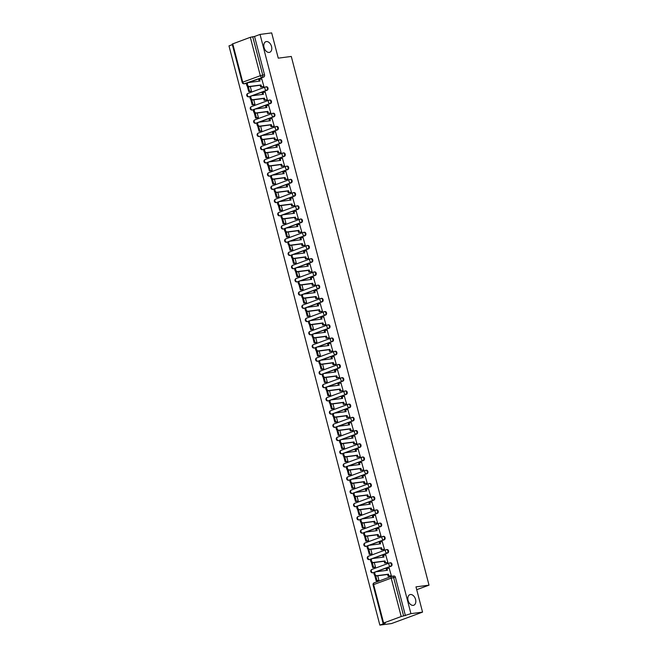 <?xml version="1.0" encoding="UTF-8"?>
<svg xmlns="http://www.w3.org/2000/svg" width="658" height="658" viewBox="0 0 658 658"><rect width="100%" height="100%" fill="white"/><g stroke="black" fill="none" stroke-linecap="round" stroke-linejoin="round"><path stroke-width="0.99" d="M269.204 52.418A5.642 3.726 -110.2 0 1 264.162 47.886A5.642 3.726 -110.2 0 1 265.84 41.701A5.642 3.726 -110.2 0 1 266.383 41.569A5.642 3.726 -110.2 0 1 271.417 46.101A5.642 3.726 -110.2 0 1 269.739 52.286A5.642 3.726 -110.2 0 1 269.204 52.418M413.24 605.368A5.642 3.726 -110.2 0 1 408.199 600.836A5.642 3.726 -110.2 0 1 409.876 594.651A5.642 3.726 -110.2 0 1 410.411 594.519A5.642 3.726 -110.2 0 1 415.453 599.051A5.642 3.726 -110.2 0 1 413.775 605.237A5.642 3.726 -110.2 0 1 413.24 605.368M252.154 95.764L267.189 90.22A1.76 1.308 -97.5 0 0 267.987 88.073A1.76 1.308 -97.5 0 0 266.515 86.782A1.76 1.308 -97.5 0 0 266.309 86.831M255.6 108.989L270.635 103.446A1.76 1.308 -97.5 0 0 271.433 101.291A1.76 1.308 -97.5 0 0 269.961 100A1.76 1.308 -97.5 0 0 269.747 100.057M259.038 122.207L274.073 116.663A1.76 1.308 -97.5 0 0 274.88 114.517A1.76 1.308 -97.5 0 0 273.407 113.225A1.76 1.308 -97.5 0 0 273.193 113.275M262.484 135.433L277.52 129.889A1.76 1.308 -97.5 0 0 278.326 127.734A1.76 1.308 -97.5 0 0 276.853 126.443A1.76 1.308 -97.5 0 0 276.64 126.501M265.931 148.65L280.966 143.107A1.76 1.308 -97.5 0 0 281.764 140.96A1.76 1.308 -97.5 0 0 280.292 139.669A1.76 1.308 -97.5 0 0 280.078 139.718M269.377 161.876L284.412 156.333A1.76 1.308 -97.5 0 0 285.21 154.178A1.76 1.308 -97.5 0 0 283.738 152.886A1.76 1.308 -97.5 0 0 283.524 152.944M272.815 175.094L287.85 169.558A1.76 1.308 -97.5 0 0 288.656 167.403A1.76 1.308 -97.5 0 0 287.184 166.112A1.76 1.308 -97.5 0 0 286.97 166.161M276.261 188.32L291.297 182.776A1.76 1.308 -97.5 0 0 292.094 180.621A1.76 1.308 -97.5 0 0 290.622 179.338A1.76 1.308 -97.5 0 0 290.417 179.387M279.708 201.537L294.743 196.002A1.76 1.308 -97.5 0 0 295.541 193.847A1.76 1.308 -97.5 0 0 294.068 192.555A1.76 1.308 -97.5 0 0 293.855 192.605M283.154 214.763L298.189 209.219A1.76 1.308 -97.5 0 0 298.987 207.064A1.76 1.308 -97.5 0 0 297.515 205.781A1.76 1.308 -97.5 0 0 297.301 205.831M286.592 227.981L301.627 222.445A1.76 1.308 -97.5 0 0 302.433 220.29A1.76 1.308 -97.5 0 0 300.961 218.999A1.76 1.308 -97.5 0 0 300.747 219.056M290.038 241.206L305.073 235.663A1.76 1.308 -97.5 0 0 305.871 233.508A1.76 1.308 -97.5 0 0 304.399 232.225A1.76 1.308 -97.5 0 0 304.193 232.274M293.484 254.432L308.52 248.889A1.76 1.308 -97.5 0 0 309.318 246.734A1.76 1.308 -97.5 0 0 307.845 245.442A1.76 1.308 -97.5 0 0 307.631 245.5M296.923 267.65L311.958 262.106A1.76 1.308 -97.5 0 0 312.764 259.959A1.76 1.308 -97.5 0 0 311.292 258.668A1.76 1.308 -97.5 0 0 311.078 258.717M300.369 280.876L315.404 275.332A1.76 1.308 -97.5 0 0 316.21 273.177A1.76 1.308 -97.5 0 0 314.738 271.886A1.76 1.308 -97.5 0 0 314.524 271.943M303.815 294.093L318.85 288.549A1.76 1.308 -97.5 0 0 319.648 286.403A1.76 1.308 -97.5 0 0 318.176 285.111A1.76 1.308 -97.5 0 0 317.97 285.161M307.261 307.319L322.297 301.775A1.76 1.308 -97.5 0 0 323.094 299.62A1.76 1.308 -97.5 0 0 321.622 298.329A1.76 1.308 -97.5 0 0 321.408 298.387M310.699 320.536L325.735 314.993A1.76 1.308 -97.5 0 0 326.541 312.846A1.76 1.308 -97.5 0 0 325.068 311.555A1.76 1.308 -97.5 0 0 324.855 311.604M314.146 333.762L329.181 328.219A1.76 1.308 -97.5 0 0 329.979 326.064A1.76 1.308 -97.5 0 0 328.515 324.772A1.76 1.308 -97.5 0 0 328.301 324.83M317.592 346.98L332.627 341.444A1.76 1.308 -97.5 0 0 333.425 339.289A1.76 1.308 -97.5 0 0 331.953 337.998A1.76 1.308 -97.5 0 0 331.739 338.048M321.038 360.206L336.074 354.662A1.76 1.308 -97.5 0 0 336.871 352.507A1.76 1.308 -97.5 0 0 335.399 351.216A1.76 1.308 -97.5 0 0 335.185 351.273M324.476 373.423L339.512 367.888A1.76 1.308 -97.5 0 0 340.318 365.733A1.76 1.308 -97.5 0 0 338.845 364.442A1.76 1.308 -97.5 0 0 338.631 364.491M327.923 386.649L342.958 381.105A1.76 1.308 -97.5 0 0 343.756 378.95A1.76 1.308 -97.5 0 0 342.283 377.667A1.76 1.308 -97.5 0 0 342.078 377.717M331.369 399.867L346.404 394.331A1.76 1.308 -97.5 0 0 347.202 392.176A1.76 1.308 -97.5 0 0 345.73 390.885A1.76 1.308 -97.5 0 0 345.516 390.934M334.807 413.092L349.842 407.549A1.76 1.308 -97.5 0 0 350.648 405.394A1.76 1.308 -97.5 0 0 349.176 404.111A1.76 1.308 -97.5 0 0 348.962 404.16M338.253 426.318L353.288 420.775A1.76 1.308 -97.5 0 0 354.094 418.62A1.76 1.308 -97.5 0 0 352.622 417.328A1.76 1.308 -97.5 0 0 352.408 417.386M341.699 439.536L356.735 433.992A1.76 1.308 -97.5 0 0 357.533 431.837A1.76 1.308 -97.5 0 0 356.06 430.554A1.76 1.308 -97.5 0 0 355.855 430.603M345.146 452.762L360.181 447.218A1.76 1.308 -97.5 0 0 360.979 445.063A1.76 1.308 -97.5 0 0 359.507 443.772A1.76 1.308 -97.5 0 0 359.293 443.829M348.584 465.979L363.619 460.435A1.76 1.308 -97.5 0 0 364.425 458.289A1.76 1.308 -97.5 0 0 362.953 456.997A1.76 1.308 -97.5 0 0 362.739 457.047M352.03 479.205L367.065 473.661A1.76 1.308 -97.5 0 0 367.871 471.506A1.76 1.308 -97.5 0 0 366.399 470.215A1.76 1.308 -97.5 0 0 366.185 470.273M355.476 492.423L370.512 486.879A1.76 1.308 -97.5 0 0 371.309 484.732A1.76 1.308 -97.5 0 0 369.837 483.441A1.76 1.308 -97.5 0 0 369.631 483.49M358.923 505.648L373.958 500.105A1.76 1.308 -97.5 0 0 374.756 497.95A1.76 1.308 -97.5 0 0 373.283 496.658A1.76 1.308 -97.5 0 0 373.07 496.716M362.361 518.866L377.396 513.322A1.76 1.308 -97.5 0 0 378.202 511.176A1.76 1.308 -97.5 0 0 376.73 509.884A1.76 1.308 -97.5 0 0 376.516 509.934M365.807 532.092L380.842 526.548A1.76 1.308 -97.5 0 0 381.64 524.393A1.76 1.308 -97.5 0 0 380.176 523.102A1.76 1.308 -97.5 0 0 379.962 523.159M369.253 545.309L384.288 539.774A1.76 1.308 -97.5 0 0 385.086 537.619A1.76 1.308 -97.5 0 0 383.614 536.328A1.76 1.308 -97.5 0 0 383.4 536.377M372.699 558.535L387.735 552.991A1.76 1.308 -97.5 0 0 388.533 550.836A1.76 1.308 -97.5 0 0 387.06 549.553A1.76 1.308 -97.5 0 0 386.846 549.603M376.137 571.753L391.173 566.217A1.76 1.308 -97.5 0 0 391.979 564.062A1.76 1.308 -97.5 0 0 390.507 562.771A1.76 1.308 -97.5 0 0 390.293 562.82M232.348 44.637L228.984 45.879L379.855 625.1L385.358 623.077L383.614 623.011L401.199 616.53L391.197 578.135L373.612 584.608L383.614 623.011M422.559 612.121L410.921 613.651L260.042 34.43L271.68 32.9L278.26 58.159L291.297 56.448L429.016 585.159L415.979 586.87L422.559 612.121L391.494 623.57L379.855 625.1M232.735 43.782L242.736 82.176L242.202 82.472L232.2 44.07L250.32 37.3L254.547 36.453L264.549 74.847A1.76 1.308 82.5 0 1 263.743 77.002L248.708 82.546M246.939 83.196L244.348 83.722A1.76 1.308 82.5 0 1 244.134 83.772L245.952 83.533A1.76 1.308 -97.5 0 0 246.166 83.484M254.547 36.453L260.042 34.43M405.418 615.674L395.417 577.28L391.197 578.135A1.76 1.16 -110.2 0 1 391.757 576.326A1.76 1.16 -110.2 0 1 391.921 576.285A1.76 1.308 82.5 0 1 392.135 576.235A1.76 1.308 82.5 0 1 393.607 577.518L403.609 615.913L410.921 613.651M403.609 615.913L401.199 616.53M390.383 575.997L391.337 575.725L389.166 568.167M374.525 567.385L375.471 567.081L374.287 562.549M386.945 562.771L387.891 562.5L385.72 554.941M371.079 554.159L372.025 553.855L370.841 549.323M383.499 549.553L384.445 549.282L382.273 541.715M367.641 540.934L368.579 540.637L367.403 536.106M380.053 536.328L381.007 536.056L378.835 528.497M364.195 527.716L365.132 527.412L363.956 522.88M376.606 523.11L377.56 522.839L375.389 515.272M360.749 514.49L361.694 514.194L360.51 509.662M373.168 509.884L374.114 509.613L371.943 502.054M357.302 501.273L358.248 500.968L357.064 496.436M369.722 496.667L370.676 496.387L368.505 488.828M353.864 488.047L354.802 487.751L353.626 483.219M366.276 483.441L367.23 483.169L365.058 475.611M350.418 474.829L351.356 474.525L350.179 469.993M362.838 470.223L363.784 469.944L361.612 462.385M346.972 461.603L347.918 461.307L346.733 456.775M359.391 456.997L360.337 456.726L358.166 449.167M343.525 448.386L344.471 448.082L343.295 443.55M355.945 443.772L356.899 443.5L354.728 435.941M340.087 435.16L341.025 434.864L339.849 430.332M352.499 430.554L353.453 430.283L351.282 422.724M336.641 421.942L337.587 421.638L336.403 417.106M349.061 417.328L350.007 417.057L347.835 409.498M333.195 408.717L334.141 408.412L332.956 403.889M345.615 404.111L346.56 403.839L344.389 396.281M329.748 395.499L330.694 395.195L329.518 390.663M342.168 390.885L343.122 390.613L340.951 383.055M326.31 382.273L327.248 381.969L326.072 377.445M338.722 377.667L339.676 377.396L337.505 369.829M322.864 369.048L323.81 368.751L322.626 364.219M335.284 364.442L336.23 364.17L334.058 356.611M319.418 355.83L320.364 355.526L319.179 350.994M331.838 351.224L332.792 350.953L330.612 343.386M315.98 342.604L316.917 342.308L315.741 337.776M328.391 337.998L329.345 337.727L327.174 330.168M312.534 329.387L313.471 329.082L312.295 324.55M324.953 324.781L325.899 324.501L323.728 316.942M309.087 316.161L310.033 315.865L308.849 311.333M321.507 311.555L322.453 311.283L320.281 303.725M305.641 302.943L306.587 302.639L305.402 298.107M318.061 298.337L319.015 298.058L316.843 290.499M302.203 289.717L303.141 289.421L301.964 284.889M314.614 285.111L315.569 284.84L313.397 277.281M298.757 276.5L299.703 276.196L298.518 271.664M311.176 271.886L312.122 271.614L309.951 264.055M295.31 263.274L296.256 262.978L295.072 258.446M307.73 258.668L308.676 258.397L306.505 250.838M291.864 250.056L292.81 249.752L291.634 245.22M304.284 245.442L305.238 245.171L303.067 237.612M288.426 236.831L289.364 236.535L288.188 232.003M300.838 232.225L301.792 231.953L299.62 224.394M284.98 223.613L285.926 223.309L284.741 218.777M297.4 218.999L298.345 218.727L296.174 211.169M281.534 210.387L282.479 210.083L281.295 205.559M293.953 205.781L294.899 205.51L292.728 197.951M278.095 197.17L279.033 196.865L277.857 192.333M290.507 192.555L291.461 192.284L289.29 184.725M274.649 183.944L275.587 183.64L274.411 179.108M287.061 179.338L288.015 179.066L285.843 171.499M271.203 170.718L272.149 170.422L270.964 165.89M283.623 166.112L284.569 165.841L282.397 158.282M267.757 157.501L268.703 157.196L267.518 152.664M280.176 152.895L281.131 152.623L278.959 145.056M264.319 144.275L265.256 143.979L264.08 139.447M276.73 139.669L277.684 139.397L275.513 131.839M260.872 131.057L261.81 130.753L260.634 126.221M273.292 126.451L274.238 126.172L272.067 118.613M257.426 117.831L258.372 117.535L257.188 113.003M269.846 113.225L270.792 112.954L268.62 105.395M253.98 104.614L254.926 104.309L253.749 99.777M266.4 100.008L267.354 99.728L265.182 92.169M250.542 91.388L251.479 91.092L250.303 86.56M262.953 86.782L263.907 86.511L261.736 78.952M250.385 96.413L248.963 96.784A1.76 1.308 82.5 0 1 248.749 96.841L249.398 96.759A1.76 1.308 -97.5 0 0 249.604 96.701M253.824 109.639L252.409 110.009A1.76 1.308 82.5 0 1 252.195 110.059L252.836 109.976A1.76 1.308 -97.5 0 0 253.05 109.927M257.27 122.865L255.855 123.235A1.76 1.308 82.5 0 1 255.641 123.285L256.283 123.202A1.76 1.308 -97.5 0 0 256.497 123.145M260.716 136.083L259.293 136.453A1.76 1.308 82.5 0 1 259.087 136.502L259.729 136.42A1.76 1.308 -97.5 0 0 259.943 136.371M264.162 149.308L262.739 149.679A1.76 1.308 82.5 0 1 262.526 149.728L263.175 149.646A1.76 1.308 -97.5 0 0 263.381 149.588M267.6 162.526L266.186 162.896A1.76 1.308 82.5 0 1 265.972 162.954L266.613 162.863A1.76 1.308 -97.5 0 0 266.827 162.814M271.047 175.752L269.632 176.122A1.76 1.308 82.5 0 1 269.418 176.171L270.06 176.089A1.76 1.308 -97.5 0 0 270.274 176.031M274.493 188.969L273.07 189.339A1.76 1.308 82.5 0 1 272.864 189.397L273.506 189.307A1.76 1.308 -97.5 0 0 273.72 189.257M277.939 202.195L276.516 202.565A1.76 1.308 82.5 0 1 276.302 202.615L276.944 202.532A1.76 1.308 -97.5 0 0 277.158 202.475M281.377 215.413L279.963 215.783A1.76 1.308 82.5 0 1 279.749 215.84L280.39 215.75A1.76 1.308 -97.5 0 0 280.604 215.701M284.824 228.639L283.409 229.009A1.76 1.308 82.5 0 1 283.195 229.058L283.837 228.976A1.76 1.308 -97.5 0 0 284.05 228.926M288.27 241.856L286.847 242.226A1.76 1.308 82.5 0 1 286.633 242.284L287.283 242.193A1.76 1.308 -97.5 0 0 287.488 242.144M291.708 255.082L290.293 255.452A1.76 1.308 82.5 0 1 290.079 255.501L290.721 255.419A1.76 1.308 -97.5 0 0 290.935 255.37M295.154 268.299L293.739 268.67A1.76 1.308 82.5 0 1 293.526 268.727L294.167 268.645A1.76 1.308 -97.5 0 0 294.381 268.587M298.6 281.525L297.177 281.895A1.76 1.308 82.5 0 1 296.972 281.945L297.613 281.863A1.76 1.308 -97.5 0 0 297.827 281.813M302.047 294.751L300.624 295.113A1.76 1.308 82.5 0 1 300.41 295.171L301.06 295.088A1.76 1.308 -97.5 0 0 301.265 295.031M305.485 307.969L304.07 308.339A1.76 1.308 82.5 0 1 303.856 308.388L304.498 308.306A1.76 1.308 -97.5 0 0 304.712 308.257M308.931 321.194L307.516 321.565A1.76 1.308 82.5 0 1 307.302 321.614L307.944 321.532A1.76 1.308 -97.5 0 0 308.158 321.474M312.377 334.412L310.954 334.782A1.76 1.308 82.5 0 1 310.749 334.832L311.39 334.749A1.76 1.308 -97.5 0 0 311.604 334.7M315.824 347.638L314.401 348.008A1.76 1.308 82.5 0 1 314.187 348.057L314.837 347.975A1.76 1.308 -97.5 0 0 315.042 347.918M319.262 360.855L317.847 361.226A1.76 1.308 82.5 0 1 317.633 361.283L318.275 361.193A1.76 1.308 -97.5 0 0 318.488 361.143M322.708 374.081L321.293 374.451A1.76 1.308 82.5 0 1 321.079 374.501L321.721 374.418A1.76 1.308 -97.5 0 0 321.935 374.361M326.154 387.299L324.731 387.669A1.76 1.308 82.5 0 1 324.526 387.726L325.167 387.636A1.76 1.308 -97.5 0 0 325.381 387.587M329.6 400.525L328.178 400.895A1.76 1.308 82.5 0 1 327.964 400.944L328.605 400.862A1.76 1.308 -97.5 0 0 328.819 400.812M333.038 413.742L331.624 414.112A1.76 1.308 82.5 0 1 331.41 414.17L332.051 414.079A1.76 1.308 -97.5 0 0 332.265 414.03M336.485 426.968L335.07 427.338A1.76 1.308 82.5 0 1 334.856 427.387L335.498 427.305A1.76 1.308 -97.5 0 0 335.712 427.256M339.931 440.186L338.508 440.556A1.76 1.308 82.5 0 1 338.294 440.613L338.944 440.531A1.76 1.308 -97.5 0 0 339.15 440.473M343.369 453.411L341.954 453.781A1.76 1.308 82.5 0 1 341.741 453.831L342.382 453.749A1.76 1.308 -97.5 0 0 342.596 453.699M346.815 466.629L345.401 466.999A1.76 1.308 82.5 0 1 345.187 467.057L345.828 466.974A1.76 1.308 -97.5 0 0 346.042 466.917M350.262 479.855L348.839 480.225A1.76 1.308 82.5 0 1 348.633 480.274L349.275 480.192A1.76 1.308 -97.5 0 0 349.488 480.143M353.708 493.081L352.285 493.451A1.76 1.308 82.5 0 1 352.071 493.5L352.721 493.418A1.76 1.308 -97.5 0 0 352.927 493.36M357.146 506.298L355.731 506.668A1.76 1.308 82.5 0 1 355.517 506.718L356.159 506.635A1.76 1.308 -97.5 0 0 356.373 506.586M360.592 519.524L359.178 519.894A1.76 1.308 82.5 0 1 358.964 519.943L359.605 519.861A1.76 1.308 -97.5 0 0 359.819 519.804M364.038 532.741L362.616 533.112A1.76 1.308 82.5 0 1 362.41 533.169L363.051 533.079A1.76 1.308 -97.5 0 0 363.265 533.029M367.485 545.967L366.062 546.337A1.76 1.308 82.5 0 1 365.848 546.387L366.498 546.305A1.76 1.308 -97.5 0 0 366.703 546.247M370.923 559.185L369.508 559.555A1.76 1.308 82.5 0 1 369.294 559.613L369.936 559.522A1.76 1.308 -97.5 0 0 370.15 559.473M374.369 572.411L372.954 572.781A1.76 1.308 82.5 0 1 372.741 572.83L373.382 572.748A1.76 1.308 -97.5 0 0 373.596 572.69M416.711 589.691L429.016 585.159M377.972 580.603L378.909 580.298L377.733 575.775M395.417 577.28A1.76 1.308 -97.5 0 0 393.945 575.997A1.76 1.308 -97.5 0 0 393.739 576.046M389.363 568.134L386.962 568.454L387.439 570.272L375.743 571.81A2.023 1.341 69.8 0 0 375.545 571.86A2.023 1.341 69.8 0 0 374.945 574.08A2.023 1.341 69.8 0 0 376.754 575.709L375.948 576.005A2.023 1.341 -110.2 0 1 374.139 574.376A2.023 1.341 -110.2 0 1 374.739 572.156A2.023 1.341 -110.2 0 1 374.937 572.106M386.962 568.454L386.156 568.751L386.583 570.387M376.754 575.709L388.45 574.171L388.927 575.997L388.121 576.293L390.712 575.956M391.329 575.684L388.927 575.997M374.756 575.462L376.154 580.841L378.169 580.578M375.784 576.013L376.96 580.545L376.154 580.841M378.909 580.29L376.96 580.545M375.948 576.005L387.644 574.467L388.121 576.293M387.644 574.467L388.45 574.171M385.917 554.916L383.515 555.229L383.992 557.055L372.296 558.584A2.023 1.341 69.8 0 0 372.107 558.634A2.023 1.341 69.8 0 0 371.499 560.855A2.023 1.341 69.8 0 0 373.316 562.483L372.502 562.779A2.023 1.341 -110.2 0 1 370.693 561.151A2.023 1.341 -110.2 0 1 371.293 558.93A2.023 1.341 -110.2 0 1 371.49 558.881M383.515 555.229L382.709 555.525L383.137 557.161M373.316 562.483L385.012 560.953L385.481 562.771L384.675 563.067L387.266 562.73M387.883 562.458L385.481 562.771M371.309 562.245L372.716 567.615L374.723 567.352M372.338 562.787L373.522 567.319L372.716 567.615M375.463 567.064L373.522 567.319M372.502 562.779L384.198 561.249L384.675 563.067M384.198 561.249L385.012 560.953M382.471 541.69L380.077 542.011L380.546 543.829L368.85 545.367A2.023 1.341 69.8 0 0 368.661 545.408A2.023 1.341 69.8 0 0 368.061 547.637A2.023 1.341 69.8 0 0 369.87 549.265L369.064 549.562A2.023 1.341 -110.2 0 1 367.246 547.933A2.023 1.341 -110.2 0 1 367.855 545.712A2.023 1.341 -110.2 0 1 368.044 545.663M380.077 542.011L379.271 542.307L379.691 543.944M369.87 549.265L381.566 547.727L382.043 549.553L381.229 549.849L383.828 549.512M384.436 549.233L382.043 549.553M367.871 549.019L369.27 554.398L371.276 554.135M368.899 549.57L370.076 554.102L369.27 554.398M372.017 553.847L370.076 554.102M369.064 549.562L380.76 548.024L381.229 549.849M380.76 548.024L381.566 547.727M379.033 528.473L376.631 528.785L377.108 530.611L365.412 532.141A2.023 1.341 69.8 0 0 365.215 532.19A2.023 1.341 69.8 0 0 364.614 534.411A2.023 1.341 69.8 0 0 366.424 536.04L365.618 536.336A2.023 1.341 -110.2 0 1 363.808 534.707A2.023 1.341 -110.2 0 1 364.409 532.486A2.023 1.341 -110.2 0 1 364.598 532.437M376.631 528.785L375.825 529.081L376.253 530.718M366.424 536.04L378.12 534.51L378.597 536.328L377.791 536.624L380.382 536.286M380.99 536.015L378.597 536.328M364.425 535.801L365.823 541.172L367.83 540.909M365.453 536.344L366.629 540.876L365.823 541.172M368.579 540.621L366.629 540.876M365.618 536.336L377.314 534.806L377.791 536.624M377.314 534.806L378.12 534.51M375.586 515.247L373.185 515.559L373.662 517.385L361.966 518.923A2.023 1.341 69.8 0 0 361.768 518.965A2.023 1.341 69.8 0 0 361.168 521.194A2.023 1.341 69.8 0 0 362.977 522.822L362.171 523.118A2.023 1.341 -110.2 0 1 360.362 521.49A2.023 1.341 -110.2 0 1 360.962 519.269A2.023 1.341 -110.2 0 1 361.16 519.22M373.185 515.559L372.379 515.864L372.806 517.501M362.977 522.822L374.673 521.284L375.15 523.11L374.344 523.406L376.935 523.061M377.552 522.789L375.15 523.11M360.979 522.575L362.377 527.955L364.392 527.691M362.007 523.126L363.191 527.658L362.377 527.955M365.132 527.403L363.191 527.658M362.171 523.118L373.867 521.58L374.344 523.406M373.867 521.58L374.673 521.284M372.14 502.029L369.747 502.342L370.215 504.168L358.52 505.698A2.023 1.341 69.8 0 0 358.33 505.747A2.023 1.341 69.8 0 0 357.722 507.968A2.023 1.341 69.8 0 0 359.539 509.596L358.725 509.892A2.023 1.341 -110.2 0 1 356.916 508.264A2.023 1.341 -110.2 0 1 357.524 506.043A2.023 1.341 -110.2 0 1 357.713 505.994M369.747 502.342L368.932 502.638L369.36 504.275M359.539 509.596L371.235 508.066L371.704 509.884L370.898 510.18L373.497 509.843M374.106 509.572L371.704 509.884M357.533 509.35L358.939 514.729L360.946 514.466M358.561 509.901L359.745 514.433L358.939 514.729M361.686 514.178L359.745 514.433M358.725 509.892L370.429 508.363L370.898 510.18M370.429 508.363L371.235 508.066M368.694 488.804L366.3 489.116L366.777 490.942L355.073 492.48A2.023 1.341 69.8 0 0 354.884 492.521A2.023 1.341 69.8 0 0 354.284 494.75A2.023 1.341 69.8 0 0 356.093 496.379L355.287 496.675A2.023 1.341 -110.2 0 1 353.469 495.046A2.023 1.341 -110.2 0 1 354.078 492.826A2.023 1.341 -110.2 0 1 354.267 492.776M366.3 489.116L365.494 489.42L365.914 491.057M356.093 496.379L367.789 494.841L368.266 496.667L367.452 496.963L370.051 496.617M370.66 496.346L368.266 496.667M354.094 496.132L355.493 501.511L357.5 501.248M355.123 496.683L356.299 501.215L355.493 501.511M358.248 500.96L356.299 501.215M355.287 496.675L366.983 495.137L367.452 496.963M366.983 495.137L367.789 494.841M365.256 475.586L362.854 475.899L363.331 477.716L351.635 479.254A2.023 1.341 69.8 0 0 351.438 479.304A2.023 1.341 69.8 0 0 350.837 481.524A2.023 1.341 69.8 0 0 352.647 483.153L351.841 483.449A2.023 1.341 -110.2 0 1 350.031 481.82A2.023 1.341 -110.2 0 1 350.632 479.6A2.023 1.341 -110.2 0 1 350.829 479.55M362.854 475.899L362.048 476.195L362.476 477.831M352.647 483.153L364.343 481.615L364.82 483.441L364.014 483.737L366.605 483.4M367.213 483.128L364.82 483.441M350.648 482.906L352.046 488.285L354.053 488.022M351.676 483.457L352.853 487.989L352.046 488.285M354.802 487.734L352.853 487.989M351.841 483.449L363.537 481.919L364.014 483.737M363.537 481.919L364.343 481.615M361.81 462.36L359.408 462.673L359.885 464.499L348.189 466.029A2.023 1.341 69.8 0 0 347.992 466.078A2.023 1.341 69.8 0 0 347.391 468.299A2.023 1.341 69.8 0 0 349.201 469.927L348.395 470.231A2.023 1.341 -110.2 0 1 346.585 468.603A2.023 1.341 -110.2 0 1 347.185 466.374A2.023 1.341 -110.2 0 1 347.383 466.333M359.408 462.673L358.602 462.977L359.029 464.614M349.201 469.927L360.905 468.397L361.374 470.215L360.568 470.519L363.158 470.174M363.775 469.902L361.374 470.215M347.202 469.689L348.6 475.068L350.615 474.805M348.23 470.24L349.414 474.763L348.6 475.068M351.356 474.508L349.414 474.763M348.395 470.231L360.091 468.693L360.568 470.519M360.091 468.693L360.905 468.397M358.363 449.143L355.97 449.455L356.439 451.273L344.743 452.811A2.023 1.341 69.8 0 0 344.553 452.86A2.023 1.341 69.8 0 0 343.945 455.081A2.023 1.341 69.8 0 0 345.763 456.71L344.957 457.006A2.023 1.341 -110.2 0 1 343.139 455.377A2.023 1.341 -110.2 0 1 343.747 453.156A2.023 1.341 -110.2 0 1 343.937 453.107M355.97 449.455L355.156 449.751L355.583 451.388M345.763 456.71L357.459 455.171L357.927 456.997L357.121 457.294L359.72 456.956M360.329 456.685L357.927 456.997M343.756 456.463L345.162 461.842L347.169 461.579M344.784 457.014L345.968 461.546L345.162 461.842M347.909 461.291L345.968 461.546M344.957 457.006L356.652 455.476L357.121 457.294M356.652 455.476L357.459 455.171M354.917 435.917L352.524 436.229L353.001 438.055L341.305 439.585A2.023 1.341 69.8 0 0 341.107 439.634A2.023 1.341 69.8 0 0 340.507 441.855A2.023 1.341 69.8 0 0 342.316 443.484L341.51 443.788A2.023 1.341 -110.2 0 1 339.701 442.16A2.023 1.341 -110.2 0 1 340.301 439.931A2.023 1.341 -110.2 0 1 340.49 439.889M352.524 436.229L351.717 436.525L352.145 438.162M342.316 443.484L354.012 441.954L354.489 443.772L353.683 444.076L356.274 443.731M356.883 443.459L354.489 443.772M340.318 443.245L341.716 448.624L343.723 448.361M341.346 443.788L342.522 448.32L341.716 448.624M344.471 448.065L342.522 448.32M341.51 443.788L353.206 442.25L353.683 444.076M353.206 442.25L354.012 441.954M351.479 422.691L349.077 423.012L349.554 424.829L337.858 426.368A2.023 1.341 69.8 0 0 337.661 426.417A2.023 1.341 69.8 0 0 337.06 428.638A2.023 1.341 69.8 0 0 338.87 430.266L338.064 430.562A2.023 1.341 -110.2 0 1 336.254 428.934A2.023 1.341 -110.2 0 1 336.855 426.713A2.023 1.341 -110.2 0 1 337.052 426.664M349.077 423.012L348.271 423.308L348.699 424.945M338.87 430.266L350.566 428.728L351.043 430.554L350.237 430.85L352.828 430.513M353.445 430.242L351.043 430.554M336.871 430.019L338.27 435.399L340.276 435.135M337.899 430.571L339.076 435.103L338.27 435.399M341.025 434.848L339.076 435.103M338.064 430.562L349.76 429.032L350.237 430.85M349.76 429.032L350.566 428.728M348.033 409.473L345.631 409.786L346.108 411.612L334.412 413.142A2.023 1.341 69.8 0 0 334.223 413.191A2.023 1.341 69.8 0 0 333.614 415.412A2.023 1.341 69.8 0 0 335.432 417.04L334.618 417.345A2.023 1.341 -110.2 0 1 332.808 415.708A2.023 1.341 -110.2 0 1 333.409 413.487A2.023 1.341 -110.2 0 1 333.606 413.446M345.631 409.786L344.825 410.082L345.253 411.719M335.432 417.04L347.128 415.511L347.597 417.328L346.791 417.633L349.382 417.287M349.998 417.016L347.597 417.328M333.425 416.802L334.832 422.181L336.838 421.918M334.453 417.345L335.638 421.877L334.832 422.181M337.579 421.622L335.638 421.877M334.618 417.345L346.314 415.807L346.791 417.633M346.314 415.807L347.128 415.511M344.586 396.248L342.193 396.568L342.662 398.386L330.966 399.924A2.023 1.341 69.8 0 0 330.777 399.974A2.023 1.341 69.8 0 0 330.176 402.194A2.023 1.341 69.8 0 0 331.986 403.823L331.18 404.119A2.023 1.341 -110.2 0 1 329.362 402.49A2.023 1.341 -110.2 0 1 329.971 400.27A2.023 1.341 -110.2 0 1 330.16 400.22M342.193 396.568L341.379 396.864L341.806 398.501M331.986 403.823L343.682 402.285L344.159 404.111L343.344 404.407L345.944 404.07M346.552 403.798L344.159 404.111M329.979 403.576L331.385 408.955L333.392 408.692M331.007 404.127L332.191 408.659L331.385 408.955M334.132 408.404L332.191 408.659M331.18 404.119L342.876 402.581L343.344 404.407M342.876 402.581L343.682 402.285M341.14 383.03L338.747 383.343L339.224 385.169L327.528 386.698A2.023 1.341 69.8 0 0 327.33 386.748A2.023 1.341 69.8 0 0 326.73 388.968A2.023 1.341 69.8 0 0 328.539 390.597L327.733 390.893A2.023 1.341 -110.2 0 1 325.924 389.265A2.023 1.341 -110.2 0 1 326.524 387.044A2.023 1.341 -110.2 0 1 326.713 386.994M338.747 383.343L337.941 383.639L338.368 385.275M328.539 390.597L340.235 389.067L340.712 390.885L339.906 391.181L342.497 390.844M343.106 390.572L340.712 390.885M326.541 390.359L327.939 395.729L329.946 395.466M327.569 390.901L328.745 395.433L327.939 395.729M330.694 395.178L328.745 395.433M327.733 390.893L339.429 389.363L339.906 391.181M339.429 389.363L340.235 389.067M337.702 369.804L335.3 370.125L335.777 371.943L324.081 373.481A2.023 1.341 69.8 0 0 323.884 373.53A2.023 1.341 69.8 0 0 323.284 375.751A2.023 1.341 69.8 0 0 325.093 377.379L324.287 377.676A2.023 1.341 -110.2 0 1 322.478 376.047A2.023 1.341 -110.2 0 1 323.078 373.826A2.023 1.341 -110.2 0 1 323.275 373.777M335.3 370.125L334.494 370.421L334.922 372.058M325.093 377.379L336.789 375.841L337.266 377.667L336.46 377.963L339.051 377.626M339.668 377.347L337.266 377.667M323.094 377.133L324.493 382.512L326.508 382.249M324.123 377.684L325.307 382.216L324.493 382.512M327.248 381.961L325.307 382.216M324.287 377.676L335.983 376.137L336.46 377.963M335.983 376.137L336.789 375.841M334.256 356.587L331.854 356.899L332.331 358.725L320.635 360.255A2.023 1.341 69.8 0 0 320.446 360.304A2.023 1.341 69.8 0 0 319.837 362.525A2.023 1.341 69.8 0 0 321.655 364.154L320.841 364.45A2.023 1.341 -110.2 0 1 319.031 362.821A2.023 1.341 -110.2 0 1 319.632 360.6A2.023 1.341 -110.2 0 1 319.829 360.551M331.854 356.899L331.048 357.195L331.476 358.832M321.655 364.154L333.351 362.624L333.82 364.442L333.014 364.738L335.605 364.4M336.222 364.129L333.82 364.442M319.648 363.915L321.055 369.286L323.062 369.023M320.676 364.458L321.861 368.99L321.055 369.286M323.802 368.735L321.861 368.99M320.841 364.45L332.537 362.92L333.014 364.738M332.537 362.92L333.351 362.624M330.81 343.361L328.416 343.682L328.885 345.499L317.189 347.037A2.023 1.341 69.8 0 0 317 347.079A2.023 1.341 69.8 0 0 316.399 349.308A2.023 1.341 69.8 0 0 318.209 350.936L317.403 351.232A2.023 1.341 -110.2 0 1 315.585 349.604A2.023 1.341 -110.2 0 1 316.194 347.383A2.023 1.341 -110.2 0 1 316.383 347.334M328.416 343.682L327.61 343.978L328.029 345.615M318.209 350.936L329.905 349.398L330.382 351.224L329.568 351.52L332.167 351.175M332.775 350.903L330.382 351.224M316.21 350.689L317.608 356.068L319.615 355.805M317.238 351.24L318.414 355.772L317.608 356.068M320.356 355.517L318.414 355.772M317.403 351.232L329.099 349.694L329.568 351.52M329.099 349.694L329.905 349.398M327.371 330.143L324.97 330.456L325.447 332.282L313.751 333.812A2.023 1.341 69.8 0 0 313.553 333.861A2.023 1.341 69.8 0 0 312.953 336.082A2.023 1.341 69.8 0 0 314.763 337.71L313.956 338.006A2.023 1.341 -110.2 0 1 312.147 336.378A2.023 1.341 -110.2 0 1 312.747 334.157A2.023 1.341 -110.2 0 1 312.937 334.108M324.97 330.456L324.164 330.752L324.591 332.389M314.763 337.71L326.458 336.18L326.936 337.998L326.129 338.294L328.72 337.957M329.329 337.686L326.936 337.998M312.764 337.464L314.162 342.843L316.169 342.579M313.792 338.015L314.968 342.547L314.162 342.843M316.917 342.292L314.968 342.547M313.956 338.006L325.652 336.477L326.129 338.294M325.652 336.477L326.458 336.18M323.925 316.917L321.523 317.23L322.001 319.056L310.305 320.594A2.023 1.341 69.8 0 0 310.107 320.635A2.023 1.341 69.8 0 0 309.507 322.864A2.023 1.341 69.8 0 0 311.316 324.493L310.51 324.789A2.023 1.341 -110.2 0 1 308.701 323.16A2.023 1.341 -110.2 0 1 309.301 320.94A2.023 1.341 -110.2 0 1 309.499 320.89M321.523 317.23L320.717 317.534L321.145 319.171M311.316 324.493L323.012 322.955L323.489 324.781L322.683 325.077L325.274 324.731M325.891 324.46L323.489 324.781M309.318 324.246L310.716 329.625L312.731 329.362M310.346 324.797L311.53 329.329L310.716 329.625M313.471 329.074L311.53 329.329M310.51 324.789L322.206 323.251L322.683 325.077M322.206 323.251L323.012 322.955M320.479 303.7L318.085 304.012L318.554 305.83L306.858 307.368A2.023 1.341 69.8 0 0 306.669 307.418A2.023 1.341 69.8 0 0 306.06 309.638A2.023 1.341 69.8 0 0 307.878 311.267L307.064 311.563A2.023 1.341 -110.2 0 1 305.254 309.934A2.023 1.341 -110.2 0 1 305.863 307.714A2.023 1.341 -110.2 0 1 306.052 307.664M318.085 304.012L317.271 304.309L317.699 305.945M307.878 311.267L319.574 309.729L320.043 311.555L319.237 311.851L321.836 311.514M322.445 311.242L320.043 311.555M305.871 311.02L307.278 316.399L309.285 316.136M306.899 311.571L308.084 316.103L307.278 316.399M310.025 315.848L308.084 316.103M307.064 311.563L318.768 310.033L319.237 311.851M318.768 310.033L319.574 309.729M317.033 290.474L314.639 290.787L315.116 292.613L303.412 294.151A2.023 1.341 69.8 0 0 303.223 294.192A2.023 1.341 69.8 0 0 302.622 296.413A2.023 1.341 69.8 0 0 304.432 298.049L303.626 298.345A2.023 1.341 -110.2 0 1 301.816 296.717A2.023 1.341 -110.2 0 1 302.417 294.488A2.023 1.341 -110.2 0 1 302.606 294.447M314.639 290.787L313.833 291.091L314.253 292.728M304.432 298.049L316.128 296.511L316.605 298.337L315.799 298.633L318.39 298.288M318.998 298.016L316.605 298.337M302.433 297.803L303.832 303.182L305.838 302.919M303.461 298.354L304.638 302.886L303.832 303.182M306.587 302.631L304.638 302.886M303.626 298.345L315.322 296.807L315.799 298.633M315.322 296.807L316.128 296.511M313.595 277.257L311.193 277.569L311.67 279.387L299.974 280.925A2.023 1.341 69.8 0 0 299.777 280.974A2.023 1.341 69.8 0 0 299.176 283.195A2.023 1.341 69.8 0 0 300.986 284.824L300.18 285.12A2.023 1.341 -110.2 0 1 298.37 283.491A2.023 1.341 -110.2 0 1 298.971 281.27A2.023 1.341 -110.2 0 1 299.168 281.221M311.193 277.569L310.387 277.865L310.815 279.502M300.986 284.824L312.682 283.285L313.159 285.111L312.353 285.408L314.943 285.07M315.56 284.799L313.159 285.111M298.987 284.577L300.385 289.956L302.392 289.693M300.015 285.128L301.191 289.66L300.385 289.956M303.141 289.405L301.191 289.66M300.18 285.12L311.876 283.59L312.353 285.408M311.876 283.59L312.682 283.285M310.148 264.031L307.747 264.343L308.224 266.169L296.528 267.699A2.023 1.341 69.8 0 0 296.339 267.748A2.023 1.341 69.8 0 0 295.73 269.969A2.023 1.341 69.8 0 0 297.539 271.598L296.733 271.902A2.023 1.341 -110.2 0 1 294.924 270.274A2.023 1.341 -110.2 0 1 295.524 268.045A2.023 1.341 -110.2 0 1 295.722 268.003M307.747 264.343L306.941 264.648L307.368 266.284M297.539 271.598L309.244 270.068L309.712 271.886L308.906 272.19L311.497 271.844M312.114 271.573L309.712 271.886M295.541 271.359L296.939 276.738L298.954 276.475M296.569 271.91L297.753 276.434L296.939 276.738M299.694 276.179L297.753 276.434M296.733 271.902L308.429 270.364L308.906 272.19M308.429 270.364L309.244 270.068M306.702 250.813L304.309 251.126L304.777 252.943L293.081 254.481A2.023 1.341 69.8 0 0 292.892 254.531A2.023 1.341 69.8 0 0 292.292 256.752A2.023 1.341 69.8 0 0 294.101 258.38L293.295 258.676A2.023 1.341 -110.2 0 1 291.478 257.048A2.023 1.341 -110.2 0 1 292.086 254.827A2.023 1.341 -110.2 0 1 292.275 254.778M304.309 251.126L303.494 251.422L303.922 253.059M294.101 258.38L305.797 256.842L306.274 258.668L305.46 258.964L308.059 258.627M308.668 258.355L306.274 258.668M292.094 258.133L293.501 263.513L295.508 263.249M293.123 258.684L294.307 263.216L293.501 263.513M296.248 262.961L294.307 263.216M293.295 258.676L304.991 257.146L305.46 258.964M304.991 257.146L305.797 256.842M303.256 237.587L300.862 237.9L301.339 239.726L289.643 241.256A2.023 1.341 69.8 0 0 289.446 241.305A2.023 1.341 69.8 0 0 288.846 243.526A2.023 1.341 69.8 0 0 290.655 245.154L289.849 245.459A2.023 1.341 -110.2 0 1 288.039 243.83A2.023 1.341 -110.2 0 1 288.64 241.601A2.023 1.341 -110.2 0 1 288.829 241.56M300.862 237.9L300.056 238.196L300.484 239.833M290.655 245.154L302.351 243.624L302.828 245.442L302.022 245.747L304.613 245.401M305.222 245.13L302.828 245.442M288.656 244.916L290.055 250.295L292.062 250.032M289.685 245.459L290.861 249.991L290.055 250.295M292.81 249.736L290.861 249.991M289.849 245.459L301.545 243.921L302.022 245.747M301.545 243.921L302.351 243.624M299.818 224.362L297.416 224.682L297.893 226.5L286.197 228.038A2.023 1.341 69.8 0 0 286 228.087A2.023 1.341 69.8 0 0 285.399 230.308A2.023 1.341 69.8 0 0 287.209 231.937L286.403 232.233A2.023 1.341 -110.2 0 1 284.593 230.604A2.023 1.341 -110.2 0 1 285.194 228.384A2.023 1.341 -110.2 0 1 285.391 228.334M297.416 224.682L296.61 224.978L297.038 226.615M287.209 231.937L298.905 230.399L299.382 232.225L298.576 232.521L301.167 232.184M301.783 231.912L299.382 232.225M285.21 231.69L286.608 237.069L288.615 236.806M286.238 232.241L287.414 236.773L286.608 237.069M289.364 236.518L287.414 236.773M286.403 232.233L298.099 230.695L298.576 232.521M298.099 230.695L298.905 230.399M296.371 211.144L293.97 211.457L294.447 213.282L282.751 214.812A2.023 1.341 69.8 0 0 282.562 214.862A2.023 1.341 69.8 0 0 281.953 217.082A2.023 1.341 69.8 0 0 283.771 218.711L282.956 219.015A2.023 1.341 -110.2 0 1 281.147 217.379A2.023 1.341 -110.2 0 1 281.747 215.158A2.023 1.341 -110.2 0 1 281.945 215.108M293.97 211.457L293.164 211.753L293.591 213.389M283.771 218.711L295.467 217.181L295.935 218.999L295.129 219.295L297.72 218.958M298.337 218.686L295.935 218.999M281.764 218.472L283.17 223.852L285.177 223.58M282.792 219.015L283.976 223.547L283.17 223.852M285.917 223.292L283.976 223.547M282.956 219.015L294.652 217.477L295.129 219.295M294.652 217.477L295.467 217.181M292.925 197.918L290.532 198.239L291 200.057L279.305 201.595A2.023 1.341 69.8 0 0 279.115 201.644A2.023 1.341 69.8 0 0 278.515 203.865A2.023 1.341 69.8 0 0 280.324 205.493L279.518 205.79A2.023 1.341 -110.2 0 1 277.701 204.161A2.023 1.341 -110.2 0 1 278.309 201.94A2.023 1.341 -110.2 0 1 278.499 201.891M290.532 198.239L289.726 198.535L290.145 200.172M280.324 205.493L292.02 203.955L292.497 205.781L291.683 206.077L294.282 205.74M294.891 205.469L292.497 205.781M278.318 205.247L279.724 210.626L281.731 210.363M279.346 205.798L280.53 210.33L279.724 210.626M282.471 210.075L280.53 210.33M279.518 205.79L291.214 204.251L291.683 206.077M291.214 204.251L292.02 203.955M289.479 184.701L287.085 185.013L287.562 186.839L275.866 188.369A2.023 1.341 69.8 0 0 275.669 188.418A2.023 1.341 69.8 0 0 275.069 190.639A2.023 1.341 69.8 0 0 276.878 192.268L276.072 192.564A2.023 1.341 -110.2 0 1 274.263 190.935A2.023 1.341 -110.2 0 1 274.863 188.714A2.023 1.341 -110.2 0 1 275.052 188.665M287.085 185.013L286.279 185.309L286.707 186.946M276.878 192.268L288.574 190.738L289.051 192.555L288.245 192.852L290.836 192.514M291.445 192.243L289.051 192.555M274.88 192.029L276.278 197.4L278.285 197.137M275.908 192.572L277.084 197.104L276.278 197.4M279.033 196.849L277.084 197.104M276.072 192.564L287.768 191.034L288.245 192.852M287.768 191.034L288.574 190.738M286.041 171.475L283.639 171.796L284.116 173.613L272.42 175.151A2.023 1.341 69.8 0 0 272.223 175.192A2.023 1.341 69.8 0 0 271.622 177.421A2.023 1.341 69.8 0 0 273.432 179.05L272.626 179.346A2.023 1.341 -110.2 0 1 270.816 177.718A2.023 1.341 -110.2 0 1 271.417 175.497A2.023 1.341 -110.2 0 1 271.614 175.447M283.639 171.796L282.833 172.092L283.261 173.728M273.432 179.05L285.128 177.512L285.605 179.338L284.799 179.634L287.39 179.297M288.007 179.017L285.605 179.338M271.433 178.803L272.831 184.182L274.847 183.919M272.461 179.354L273.646 183.886L272.831 184.182M275.587 183.631L273.646 183.886M272.626 179.346L284.322 177.808L284.799 179.634M284.322 177.808L285.128 177.512M282.595 158.257L280.201 158.57L280.67 160.396L268.974 161.926A2.023 1.341 69.8 0 0 268.785 161.975A2.023 1.341 69.8 0 0 268.176 164.196A2.023 1.341 69.8 0 0 269.994 165.824L269.18 166.12A2.023 1.341 -110.2 0 1 267.37 164.492A2.023 1.341 -110.2 0 1 267.971 162.271A2.023 1.341 -110.2 0 1 268.168 162.222M280.201 158.57L279.387 158.866L279.815 160.503M269.994 165.824L281.69 164.294L282.159 166.112L281.353 166.408L283.952 166.071M284.56 165.8L282.159 166.112M267.987 165.586L269.393 170.957L271.4 170.693M269.015 166.129L270.199 170.661L269.393 170.957M272.141 170.406L270.199 170.661M269.18 166.12L280.884 164.59L281.353 166.408M280.884 164.59L281.69 164.294M279.148 145.031L276.755 145.352L277.224 147.17L265.528 148.708A2.023 1.341 69.8 0 0 265.339 148.749A2.023 1.341 69.8 0 0 264.738 150.978A2.023 1.341 69.8 0 0 266.548 152.607L265.742 152.903A2.023 1.341 -110.2 0 1 263.924 151.274A2.023 1.341 -110.2 0 1 264.532 149.053A2.023 1.341 -110.2 0 1 264.722 149.004M276.755 145.352L275.949 145.648L276.368 147.285M266.548 152.607L278.244 151.069L278.721 152.895L277.906 153.191L280.505 152.845M281.114 152.574L278.721 152.895M264.549 152.36L265.947 157.739L267.954 157.476M265.577 152.911L266.753 157.443L265.947 157.739M268.703 157.188L266.753 157.443M265.742 152.903L277.437 151.365L277.906 153.191M277.437 151.365L278.244 151.069M275.71 131.814L273.309 132.126L273.786 133.952L262.09 135.482A2.023 1.341 69.8 0 0 261.892 135.532A2.023 1.341 69.8 0 0 261.292 137.752A2.023 1.341 69.8 0 0 263.101 139.381L262.295 139.677A2.023 1.341 -110.2 0 1 260.486 138.048A2.023 1.341 -110.2 0 1 261.086 135.828A2.023 1.341 -110.2 0 1 261.284 135.778M273.309 132.126L272.502 132.423L272.93 134.059M263.101 139.381L274.797 137.851L275.274 139.669L274.468 139.965L277.059 139.628M277.668 139.356L275.274 139.669M261.103 139.134L262.501 144.513L264.508 144.25M262.131 139.685L263.307 144.217L262.501 144.513M265.256 143.962L263.307 144.217M262.295 139.677L273.991 138.147L274.468 139.965M273.991 138.147L274.797 137.851M272.264 118.588L269.862 118.901L270.339 120.727L258.643 122.265A2.023 1.341 69.8 0 0 258.446 122.306A2.023 1.341 69.8 0 0 257.846 124.535A2.023 1.341 69.8 0 0 259.655 126.163L258.849 126.459A2.023 1.341 -110.2 0 1 257.039 124.831A2.023 1.341 -110.2 0 1 257.64 122.61A2.023 1.341 -110.2 0 1 257.837 122.561M269.862 118.901L269.056 119.205L269.484 120.842M259.655 126.163L271.351 124.625L271.828 126.451L271.022 126.747L273.613 126.402M274.23 126.13L271.828 126.451M257.656 125.917L259.055 131.296L261.07 131.032M258.684 126.468L259.869 131L259.055 131.296M261.81 130.745L259.869 131M258.849 126.459L270.545 124.921L271.022 126.747M270.545 124.921L271.351 124.625M268.818 105.37L266.424 105.683L266.893 107.501L255.197 109.039A2.023 1.341 69.8 0 0 255.008 109.088A2.023 1.341 69.8 0 0 254.399 111.309A2.023 1.341 69.8 0 0 256.217 112.937L255.411 113.234A2.023 1.341 -110.2 0 1 253.593 111.605A2.023 1.341 -110.2 0 1 254.202 109.384A2.023 1.341 -110.2 0 1 254.391 109.335M266.424 105.683L265.61 105.979L266.038 107.616M256.217 112.937L267.913 111.399L268.382 113.225L267.576 113.521L270.175 113.184M270.783 112.913L268.382 113.225M254.21 112.691L255.617 118.07L257.623 117.807M255.238 113.242L256.423 117.774L255.617 118.07M258.364 117.519L256.423 117.774M255.411 113.234L267.107 111.704L267.576 113.521M267.107 111.704L267.913 111.399M265.371 92.145L262.978 92.457L263.455 94.283L251.759 95.813A2.023 1.341 69.8 0 0 251.562 95.862A2.023 1.341 69.8 0 0 250.961 98.083A2.023 1.341 69.8 0 0 252.771 99.72L251.965 100.016A2.023 1.341 -110.2 0 1 250.155 98.387A2.023 1.341 -110.2 0 1 250.756 96.158A2.023 1.341 -110.2 0 1 250.945 96.117M262.978 92.457L262.172 92.762L262.591 94.398M252.771 99.72L264.467 98.182L264.944 100L264.138 100.304L266.729 99.958M267.337 99.687L264.944 100M250.772 99.473L252.17 104.852L254.177 104.589M251.8 100.024L252.976 104.556L252.17 104.852M254.926 104.293L252.976 104.556M251.965 100.016L263.661 98.478L264.138 100.304M263.661 98.478L264.467 98.182M261.933 78.927L259.532 79.24L260.009 81.057L248.313 82.595A2.023 1.341 69.8 0 0 248.115 82.645A2.023 1.341 69.8 0 0 247.515 84.866A2.023 1.341 69.8 0 0 249.324 86.494L248.518 86.79A2.023 1.341 -110.2 0 1 246.709 85.162A2.023 1.341 -110.2 0 1 247.309 82.941A2.023 1.341 -110.2 0 1 247.507 82.892M259.532 79.24L258.726 79.536L259.153 81.173M249.324 86.494L261.02 84.956L261.497 86.782L260.691 87.078L263.282 86.741M263.899 86.469L261.497 86.782M247.326 86.247L248.724 91.627L250.731 91.363M248.354 86.798L249.53 91.33L248.724 91.627M251.479 91.075L249.53 91.33M248.518 86.79L260.214 85.26L260.691 87.078M260.214 85.26L261.02 84.956M248.082 93.395A1.76 1.16 69.8 0 0 247.91 93.436L265.495 86.955A1.76 1.16 69.8 0 1 265.659 86.914A1.76 1.308 82.5 0 1 265.873 86.864A1.76 1.308 82.5 0 1 267.345 88.156A1.76 1.308 82.5 0 1 266.548 90.311L248.963 96.784A1.76 1.16 69.8 0 1 247.35 95.245A1.76 1.16 69.8 0 1 247.91 93.436A1.76 1.76 0 0 0 248.749 96.841M267.189 90.22L266.548 90.311A1.76 1.16 -110.2 0 1 264.935 88.764A1.76 1.16 69.8 0 1 265.495 86.955A1.76 1.76 0 0 1 265.873 86.864L266.515 86.782M251.529 106.621A1.76 1.16 69.8 0 0 251.356 106.662L268.941 100.18A1.76 1.16 69.8 0 1 269.106 100.139A1.76 1.308 82.5 0 1 269.319 100.09A1.76 1.308 82.5 0 1 270.792 101.373A1.76 1.308 82.5 0 1 269.986 103.528L252.409 110.009A1.76 1.16 69.8 0 1 250.797 108.471A1.76 1.16 69.8 0 1 251.356 106.662A1.76 1.76 0 0 0 252.195 110.059M270.635 103.446L269.986 103.528A1.76 1.16 -110.2 0 1 268.382 101.99A1.76 1.16 69.8 0 1 268.941 100.18A1.76 1.76 0 0 1 269.319 100.09L269.961 100M254.967 119.838A1.76 1.16 69.8 0 0 254.802 119.879L272.379 113.406A1.76 1.16 69.8 0 1 272.552 113.365A1.76 1.308 82.5 0 1 272.766 113.308A1.76 1.308 82.5 0 1 274.238 114.599A1.76 1.308 82.5 0 1 273.432 116.754L255.855 123.235A1.76 1.16 69.8 0 1 254.243 121.689A1.76 1.16 69.8 0 1 254.802 119.879A1.76 1.76 0 0 0 255.641 123.285M274.073 116.663L273.432 116.754A1.76 1.16 -110.2 0 1 271.82 115.208A1.76 1.16 69.8 0 1 272.379 113.406A1.76 1.76 0 0 1 272.766 113.308L273.407 113.225M258.413 133.064A1.76 1.16 69.8 0 0 258.249 133.105L275.825 126.624A1.76 1.16 69.8 0 1 275.998 126.583A1.76 1.308 82.5 0 1 276.204 126.533A1.76 1.308 82.5 0 1 277.676 127.817A1.76 1.308 82.5 0 1 276.878 129.971L259.293 136.453A1.76 1.16 69.8 0 1 257.689 134.915A1.76 1.16 69.8 0 1 258.249 133.105A1.76 1.76 0 0 0 259.087 136.502M277.52 129.889L276.878 129.971A1.76 1.16 -110.2 0 1 275.266 128.433A1.76 1.16 69.8 0 1 275.825 126.624A1.76 1.76 0 0 1 276.204 126.533L276.853 126.443M261.859 146.282A1.76 1.16 69.8 0 0 261.687 146.323L279.272 139.85A1.76 1.16 69.8 0 1 279.436 139.809A1.76 1.308 82.5 0 1 279.65 139.751A1.76 1.308 82.5 0 1 281.122 141.042A1.76 1.308 82.5 0 1 280.324 143.197L262.739 149.679A1.76 1.16 69.8 0 1 261.127 148.132A1.76 1.16 69.8 0 1 261.687 146.323A1.76 1.76 0 0 0 262.526 149.728M280.966 143.107L280.324 143.197A1.76 1.16 -110.2 0 1 278.712 141.651A1.76 1.16 69.8 0 1 279.272 139.85A1.76 1.76 0 0 1 279.65 139.751L280.292 139.669M265.306 159.507A1.76 1.16 69.8 0 0 265.133 159.549L282.718 153.067A1.76 1.16 69.8 0 1 282.882 153.026A1.76 1.308 82.5 0 1 283.096 152.977A1.76 1.308 82.5 0 1 284.569 154.268A1.76 1.308 82.5 0 1 283.762 156.415L266.186 162.896A1.76 1.16 69.8 0 1 264.574 161.358A1.76 1.16 69.8 0 1 265.133 159.549A1.76 1.76 0 0 0 265.972 162.954M284.412 156.333L283.762 156.415A1.76 1.16 -110.2 0 1 282.15 154.877A1.76 1.16 69.8 0 1 282.718 153.067A1.76 1.76 0 0 1 283.096 152.977L283.738 152.886M268.744 172.725A1.76 1.16 69.8 0 0 268.579 172.774L286.156 166.293A1.76 1.16 69.8 0 1 286.329 166.252A1.76 1.308 82.5 0 1 286.543 166.194A1.76 1.308 82.5 0 1 288.007 167.486A1.76 1.308 82.5 0 1 287.209 169.641L269.632 176.122A1.76 1.16 69.8 0 1 268.02 174.576A1.76 1.16 69.8 0 1 268.579 172.774A1.76 1.76 0 0 0 269.418 176.171M287.85 169.558L287.209 169.641A1.76 1.16 -110.2 0 1 285.597 168.094A1.76 1.16 69.8 0 1 286.156 166.293A1.76 1.76 0 0 1 286.543 166.194L287.184 166.112M272.19 185.951A1.76 1.16 69.8 0 0 272.025 185.992L289.602 179.511A1.76 1.16 69.8 0 1 289.767 179.469A1.76 1.308 82.5 0 1 289.981 179.42A1.76 1.308 82.5 0 1 291.453 180.711A1.76 1.308 82.5 0 1 290.655 182.858L273.07 189.339A1.76 1.16 69.8 0 1 271.458 187.801A1.76 1.16 69.8 0 1 272.025 185.992A1.76 1.76 0 0 0 272.864 189.397M291.297 182.776L290.655 182.858A1.76 1.16 -110.2 0 1 289.043 181.32A1.76 1.16 69.8 0 1 289.602 179.511A1.76 1.76 0 0 1 289.981 179.42L290.622 179.338M275.636 199.177A1.76 1.16 69.8 0 0 275.463 199.218L293.049 192.736A1.76 1.16 69.8 0 1 293.213 192.695A1.76 1.308 82.5 0 1 293.427 192.638A1.76 1.308 82.5 0 1 294.899 193.929A1.76 1.308 82.5 0 1 294.101 196.084L276.516 202.565A1.76 1.16 69.8 0 1 274.904 201.019A1.76 1.16 69.8 0 1 275.463 199.218A1.76 1.76 0 0 0 276.302 202.615M294.743 196.002L294.101 196.084A1.76 1.16 -110.2 0 1 292.489 194.538A1.76 1.16 69.8 0 1 293.049 192.736A1.76 1.76 0 0 1 293.427 192.638L294.068 192.555M279.074 212.394A1.76 1.16 69.8 0 0 278.91 212.435L296.495 205.954A1.76 1.16 69.8 0 1 296.659 205.913A1.76 1.308 82.5 0 1 296.873 205.864A1.76 1.308 82.5 0 1 298.345 207.155A1.76 1.308 82.5 0 1 297.539 209.302L279.963 215.783A1.76 1.16 69.8 0 1 278.35 214.245A1.76 1.16 69.8 0 1 278.91 212.435A1.76 1.76 0 0 0 279.749 215.84M298.189 209.219L297.539 209.302A1.76 1.16 -110.2 0 1 295.927 207.763A1.76 1.16 69.8 0 1 296.495 205.954A1.76 1.76 0 0 1 296.873 205.864L297.515 205.781M282.521 225.62A1.76 1.16 69.8 0 0 282.356 225.661L299.933 219.18A1.76 1.16 69.8 0 1 300.106 219.139A1.76 1.308 82.5 0 1 300.311 219.081A1.76 1.308 82.5 0 1 301.783 220.372A1.76 1.308 82.5 0 1 300.986 222.527L283.409 229.009A1.76 1.16 69.8 0 1 281.797 227.462A1.76 1.16 69.8 0 1 282.356 225.661A1.76 1.76 0 0 0 283.195 229.058M301.627 222.445L300.986 222.527A1.76 1.16 -110.2 0 1 299.374 220.989A1.76 1.16 69.8 0 1 299.933 219.18A1.76 1.76 0 0 1 300.311 219.081L300.961 218.999M285.967 238.838A1.76 1.16 69.8 0 0 285.794 238.879L303.379 232.397A1.76 1.16 69.8 0 1 303.544 232.356A1.76 1.308 82.5 0 1 303.757 232.307A1.76 1.308 82.5 0 1 305.23 233.598A1.76 1.308 82.5 0 1 304.432 235.753L286.847 242.226A1.76 1.16 69.8 0 1 285.235 240.688A1.76 1.16 69.8 0 1 285.794 238.879A1.76 1.76 0 0 0 286.633 242.284M305.073 235.663L304.432 235.753A1.76 1.16 -110.2 0 1 302.82 234.207A1.76 1.16 69.8 0 1 303.379 232.397A1.76 1.76 0 0 1 303.757 232.307L304.399 232.225M289.413 252.063A1.76 1.16 69.8 0 0 289.24 252.104L306.825 245.623A1.76 1.16 69.8 0 1 306.99 245.582A1.76 1.308 82.5 0 1 307.204 245.524A1.76 1.308 82.5 0 1 308.676 246.816A1.76 1.308 82.5 0 1 307.87 248.971L290.293 255.452A1.76 1.16 69.8 0 1 288.681 253.906A1.76 1.16 69.8 0 1 289.24 252.104A1.76 1.76 0 0 0 290.079 255.501M308.52 248.889L307.87 248.971A1.76 1.16 -110.2 0 1 306.266 247.433A1.76 1.16 69.8 0 1 306.825 245.623A1.76 1.76 0 0 1 307.204 245.524L307.845 245.442M292.851 265.281A1.76 1.16 69.8 0 0 292.687 265.322L310.263 258.841A1.76 1.16 69.8 0 1 310.436 258.8A1.76 1.308 82.5 0 1 310.65 258.75A1.76 1.308 82.5 0 1 312.122 260.042A1.76 1.308 82.5 0 1 311.316 262.197L293.739 268.67A1.76 1.16 69.8 0 1 292.127 267.132A1.76 1.16 69.8 0 1 292.687 265.322A1.76 1.76 0 0 0 293.526 268.727M311.958 262.106L311.316 262.197A1.76 1.16 -110.2 0 1 309.704 260.65A1.76 1.16 69.8 0 1 310.263 258.841A1.76 1.76 0 0 1 310.65 258.75L311.292 258.668M296.297 278.507A1.76 1.16 69.8 0 0 296.133 278.548L313.71 272.067A1.76 1.16 69.8 0 1 313.882 272.025A1.76 1.308 82.5 0 1 314.088 271.976A1.76 1.308 82.5 0 1 315.56 273.259A1.76 1.308 82.5 0 1 314.763 275.414L297.177 281.895A1.76 1.16 69.8 0 1 295.574 280.357A1.76 1.16 69.8 0 1 296.133 278.548A1.76 1.76 0 0 0 296.972 281.945M315.404 275.332L314.763 275.414A1.76 1.16 -110.2 0 1 313.15 273.876A1.76 1.16 69.8 0 1 313.71 272.067A1.76 1.76 0 0 1 314.088 271.976L314.738 271.886M299.744 291.724A1.76 1.16 69.8 0 0 299.571 291.765L317.156 285.284A1.76 1.16 69.8 0 1 317.321 285.243A1.76 1.308 82.5 0 1 317.534 285.194A1.76 1.308 82.5 0 1 319.007 286.485A1.76 1.308 82.5 0 1 318.209 288.64L300.624 295.113A1.76 1.16 69.8 0 1 299.012 293.575A1.76 1.16 69.8 0 1 299.571 291.765A1.76 1.76 0 0 0 300.41 295.171M318.85 288.549L318.209 288.64A1.76 1.16 -110.2 0 1 316.597 287.094A1.76 1.16 69.8 0 1 317.156 285.284A1.76 1.76 0 0 1 317.534 285.194L318.176 285.111M303.19 304.95A1.76 1.16 69.8 0 0 303.017 304.991L320.602 298.51A1.76 1.16 69.8 0 1 320.767 298.469A1.76 1.308 82.5 0 1 320.981 298.419A1.76 1.308 82.5 0 1 322.453 299.703A1.76 1.308 82.5 0 1 321.647 301.858L304.07 308.339A1.76 1.16 69.8 0 1 302.458 306.801A1.76 1.16 69.8 0 1 303.017 304.991A1.76 1.76 0 0 0 303.856 308.388M322.297 301.775L321.647 301.858A1.76 1.16 -110.2 0 1 320.043 300.319A1.76 1.16 69.8 0 1 320.602 298.51A1.76 1.76 0 0 1 320.981 298.419L321.622 298.329M306.628 318.168A1.76 1.16 69.8 0 0 306.464 318.209L324.04 311.736A1.76 1.16 69.8 0 1 324.213 311.695A1.76 1.308 82.5 0 1 324.427 311.637A1.76 1.308 82.5 0 1 325.899 312.928A1.76 1.308 82.5 0 1 325.093 315.083L307.516 321.565A1.76 1.16 69.8 0 1 305.904 320.018A1.76 1.16 69.8 0 1 306.464 318.209A1.76 1.76 0 0 0 307.302 321.614M325.735 314.993L325.093 315.083A1.76 1.16 -110.2 0 1 323.481 313.537A1.76 1.16 69.8 0 1 324.04 311.736A1.76 1.76 0 0 1 324.427 311.637L325.068 311.555M310.074 331.393A1.76 1.16 69.8 0 0 309.91 331.435L327.487 324.953A1.76 1.16 69.8 0 1 327.659 324.912A1.76 1.308 82.5 0 1 327.865 324.863A1.76 1.308 82.5 0 1 329.337 326.146A1.76 1.308 82.5 0 1 328.539 328.301L310.954 334.782A1.76 1.16 69.8 0 1 309.35 333.244A1.76 1.16 69.8 0 1 309.91 331.435A1.76 1.76 0 0 0 310.749 334.832M329.181 328.219L328.539 328.301A1.76 1.16 -110.2 0 1 326.927 326.763A1.76 1.16 69.8 0 1 327.487 324.953A1.76 1.76 0 0 1 327.865 324.863L328.515 324.772M313.521 344.611A1.76 1.16 69.8 0 0 313.348 344.652L330.933 338.179A1.76 1.16 69.8 0 1 331.097 338.138A1.76 1.308 82.5 0 1 331.311 338.08A1.76 1.308 82.5 0 1 332.784 339.372A1.76 1.308 82.5 0 1 331.986 341.527L314.401 348.008A1.76 1.16 69.8 0 1 312.789 346.462A1.76 1.16 69.8 0 1 313.348 344.652A1.76 1.76 0 0 0 314.187 348.057M332.627 341.444L331.986 341.527A1.76 1.16 -110.2 0 1 330.374 339.98A1.76 1.16 69.8 0 1 330.933 338.179A1.76 1.76 0 0 1 331.311 338.08L331.953 337.998M316.967 357.837A1.76 1.16 69.8 0 0 316.794 357.878L334.379 351.397A1.76 1.16 69.8 0 1 334.544 351.356A1.76 1.308 82.5 0 1 334.757 351.306A1.76 1.308 82.5 0 1 336.23 352.598A1.76 1.308 82.5 0 1 335.424 354.744L317.847 361.226A1.76 1.16 69.8 0 1 316.235 359.687A1.76 1.16 69.8 0 1 316.794 357.878A1.76 1.76 0 0 0 317.633 361.283M336.074 354.662L335.424 354.744A1.76 1.16 -110.2 0 1 333.812 353.206A1.76 1.16 69.8 0 1 334.379 351.397A1.76 1.76 0 0 1 334.757 351.306L335.399 351.216M320.405 371.063A1.76 1.16 69.8 0 0 320.24 371.104L337.817 364.622A1.76 1.16 69.8 0 1 337.99 364.581A1.76 1.308 82.5 0 1 338.204 364.524A1.76 1.308 82.5 0 1 339.668 365.815A1.76 1.308 82.5 0 1 338.87 367.97L321.293 374.451A1.76 1.16 69.8 0 1 319.681 372.905A1.76 1.16 69.8 0 1 320.24 371.104A1.76 1.76 0 0 0 321.079 374.501M339.512 367.888L338.87 367.97A1.76 1.16 -110.2 0 1 337.258 366.424A1.76 1.16 69.8 0 1 337.817 364.622A1.76 1.76 0 0 1 338.204 364.524L338.845 364.442M323.851 384.28A1.76 1.16 69.8 0 0 323.687 384.321L341.263 377.84A1.76 1.16 69.8 0 1 341.428 377.799A1.76 1.308 82.5 0 1 341.642 377.75A1.76 1.308 82.5 0 1 343.114 379.041A1.76 1.308 82.5 0 1 342.316 381.188L324.731 387.669A1.76 1.16 69.8 0 1 323.119 386.131A1.76 1.16 69.8 0 1 323.687 384.321A1.76 1.76 0 0 0 324.526 387.726M342.958 381.105L342.316 381.188A1.76 1.16 -110.2 0 1 340.704 379.65A1.76 1.16 69.8 0 1 341.263 377.84A1.76 1.76 0 0 1 341.642 377.75L342.283 377.667M327.297 397.506A1.76 1.16 69.8 0 0 327.125 397.547L344.71 391.066A1.76 1.16 69.8 0 1 344.874 391.025A1.76 1.308 82.5 0 1 345.088 390.967A1.76 1.308 82.5 0 1 346.56 392.258A1.76 1.308 82.5 0 1 345.763 394.413L328.178 400.895A1.76 1.16 69.8 0 1 326.565 399.348A1.76 1.16 69.8 0 1 327.125 397.547A1.76 1.76 0 0 0 327.964 400.944M346.404 394.331L345.763 394.413A1.76 1.16 -110.2 0 1 344.15 392.867A1.76 1.16 69.8 0 1 344.71 391.066A1.76 1.76 0 0 1 345.088 390.967L345.73 390.885M330.735 410.724A1.76 1.16 69.8 0 0 330.571 410.765L348.148 404.283A1.76 1.16 69.8 0 1 348.321 404.242A1.76 1.308 82.5 0 1 348.534 404.193A1.76 1.308 82.5 0 1 350.007 405.484A1.76 1.308 82.5 0 1 349.201 407.631L331.624 414.112A1.76 1.16 69.8 0 1 330.012 412.574A1.76 1.16 69.8 0 1 330.571 410.765A1.76 1.76 0 0 0 331.41 414.17M349.842 407.549L349.201 407.631A1.76 1.16 -110.2 0 1 347.589 406.093A1.76 1.16 69.8 0 1 348.148 404.283A1.76 1.76 0 0 1 348.534 404.193L349.176 404.111M334.182 423.949A1.76 1.16 69.8 0 0 334.017 423.991L351.594 417.509A1.76 1.16 69.8 0 1 351.767 417.468A1.76 1.308 82.5 0 1 351.972 417.411A1.76 1.308 82.5 0 1 353.445 418.702A1.76 1.308 82.5 0 1 352.647 420.857L335.07 427.338A1.76 1.16 69.8 0 1 333.458 425.792A1.76 1.16 69.8 0 1 334.017 423.991A1.76 1.76 0 0 0 334.856 427.387M353.288 420.775L352.647 420.857A1.76 1.16 -110.2 0 1 351.035 419.319A1.76 1.16 69.8 0 1 351.594 417.509A1.76 1.76 0 0 1 351.972 417.411L352.622 417.328M337.628 437.167A1.76 1.16 69.8 0 0 337.455 437.208L355.04 430.727A1.76 1.16 69.8 0 1 355.205 430.686A1.76 1.308 82.5 0 1 355.419 430.636A1.76 1.308 82.5 0 1 356.891 431.928A1.76 1.308 82.5 0 1 356.093 434.083L338.508 440.556A1.76 1.16 69.8 0 1 336.896 439.018A1.76 1.16 69.8 0 1 337.455 437.208A1.76 1.76 0 0 0 338.294 440.613M356.735 433.992L356.093 434.083A1.76 1.16 -110.2 0 1 354.481 432.536A1.76 1.16 69.8 0 1 355.04 430.727A1.76 1.76 0 0 1 355.419 430.636L356.06 430.554M341.074 450.393A1.76 1.16 69.8 0 0 340.902 450.434L358.487 443.953A1.76 1.16 69.8 0 1 358.651 443.911A1.76 1.308 82.5 0 1 358.865 443.854A1.76 1.308 82.5 0 1 360.337 445.145A1.76 1.308 82.5 0 1 359.531 447.3L341.954 453.781A1.76 1.16 69.8 0 1 340.342 452.235A1.76 1.16 69.8 0 1 340.902 450.434A1.76 1.76 0 0 0 341.741 453.831M360.181 447.218L359.531 447.3A1.76 1.16 -110.2 0 1 357.927 445.762A1.76 1.16 69.8 0 1 358.487 443.953A1.76 1.76 0 0 1 358.865 443.854L359.507 443.772M344.512 463.61A1.76 1.16 69.8 0 0 344.348 463.651L361.925 457.17A1.76 1.16 69.8 0 1 362.097 457.129A1.76 1.308 82.5 0 1 362.311 457.08A1.76 1.308 82.5 0 1 363.784 458.371A1.76 1.308 82.5 0 1 362.977 460.526L345.401 466.999A1.76 1.16 69.8 0 1 343.789 465.461A1.76 1.16 69.8 0 1 344.348 463.651A1.76 1.76 0 0 0 345.187 467.057M363.619 460.435L362.977 460.526A1.76 1.16 -110.2 0 1 361.365 458.98A1.76 1.16 69.8 0 1 361.925 457.17A1.76 1.76 0 0 1 362.311 457.08L362.953 456.997M347.959 476.836A1.76 1.16 69.8 0 0 347.794 476.877L365.371 470.396A1.76 1.16 69.8 0 1 365.544 470.355A1.76 1.308 82.5 0 1 365.749 470.305A1.76 1.308 82.5 0 1 367.222 471.589A1.76 1.308 82.5 0 1 366.424 473.744L348.839 480.225A1.76 1.16 69.8 0 1 347.235 478.687A1.76 1.16 69.8 0 1 347.794 476.877A1.76 1.76 0 0 0 348.633 480.274M367.065 473.661L366.424 473.744A1.76 1.16 -110.2 0 1 364.812 472.205A1.76 1.16 69.8 0 1 365.371 470.396A1.76 1.76 0 0 1 365.749 470.305L366.399 470.215M351.405 490.054A1.76 1.16 69.8 0 0 351.232 490.095L368.817 483.622A1.76 1.16 69.8 0 1 368.982 483.572A1.76 1.308 82.5 0 1 369.196 483.523A1.76 1.308 82.5 0 1 370.668 484.814A1.76 1.308 82.5 0 1 369.87 486.969L352.285 493.451A1.76 1.16 69.8 0 1 350.673 491.904A1.76 1.16 69.8 0 1 351.232 490.095A1.76 1.76 0 0 0 352.071 493.5M370.512 486.879L369.87 486.969A1.76 1.16 -110.2 0 1 368.258 485.423A1.76 1.16 69.8 0 1 368.817 483.622A1.76 1.76 0 0 1 369.196 483.523L369.837 483.441M354.851 503.28A1.76 1.16 69.8 0 0 354.678 503.321L372.264 496.839A1.76 1.16 69.8 0 1 372.428 496.798A1.76 1.308 82.5 0 1 372.642 496.749A1.76 1.308 82.5 0 1 374.114 498.032A1.76 1.308 82.5 0 1 373.308 500.187L355.731 506.668A1.76 1.16 69.8 0 1 354.119 505.13A1.76 1.16 69.8 0 1 354.678 503.321A1.76 1.76 0 0 0 355.517 506.718M373.958 500.105L373.308 500.187A1.76 1.16 -110.2 0 1 371.704 498.649A1.76 1.16 69.8 0 1 372.264 496.839A1.76 1.76 0 0 1 372.642 496.749L373.283 496.658M358.289 516.497A1.76 1.16 69.8 0 0 358.125 516.538L375.702 510.065A1.76 1.16 69.8 0 1 375.874 510.024A1.76 1.308 82.5 0 1 376.088 509.966A1.76 1.308 82.5 0 1 377.56 511.258A1.76 1.308 82.5 0 1 376.754 513.413L359.178 519.894A1.76 1.16 69.8 0 1 357.565 518.348A1.76 1.16 69.8 0 1 358.125 516.538A1.76 1.76 0 0 0 358.964 519.943M377.396 513.322L376.754 513.413A1.76 1.16 -110.2 0 1 375.142 511.866A1.76 1.16 69.8 0 1 375.702 510.065A1.76 1.76 0 0 1 376.088 509.966L376.73 509.884M361.736 529.723A1.76 1.16 69.8 0 0 361.571 529.764L379.148 523.283A1.76 1.16 69.8 0 1 379.312 523.242A1.76 1.308 82.5 0 1 379.526 523.192A1.76 1.308 82.5 0 1 380.998 524.484A1.76 1.308 82.5 0 1 380.201 526.63L362.616 533.112A1.76 1.16 69.8 0 1 361.003 531.574A1.76 1.16 69.8 0 1 361.571 529.764A1.76 1.76 0 0 0 362.41 533.169M380.842 526.548L380.201 526.63A1.76 1.16 -110.2 0 1 378.589 525.092A1.76 1.16 69.8 0 1 379.148 523.283A1.76 1.76 0 0 1 379.526 523.192L380.176 523.102M365.182 542.94A1.76 1.16 69.8 0 0 365.009 542.982L382.594 536.509A1.76 1.16 69.8 0 1 382.759 536.467A1.76 1.308 82.5 0 1 382.972 536.41A1.76 1.308 82.5 0 1 384.445 537.701A1.76 1.308 82.5 0 1 383.647 539.856L366.062 546.337A1.76 1.16 69.8 0 1 364.45 544.791A1.76 1.16 69.8 0 1 365.009 542.982A1.76 1.76 0 0 0 365.848 546.387M384.288 539.774L383.647 539.856A1.76 1.16 -110.2 0 1 382.035 538.31A1.76 1.16 69.8 0 1 382.594 536.509A1.76 1.76 0 0 1 382.972 536.41L383.614 536.328M368.62 556.166A1.76 1.16 69.8 0 0 368.455 556.207L386.04 549.726A1.76 1.16 69.8 0 1 386.205 549.685A1.76 1.308 82.5 0 1 386.419 549.636A1.76 1.308 82.5 0 1 387.891 550.927A1.76 1.308 82.5 0 1 387.085 553.074L369.508 559.555A1.76 1.16 69.8 0 1 367.896 558.017A1.76 1.16 69.8 0 1 368.455 556.207A1.76 1.76 0 0 0 369.294 559.613M387.735 552.991L387.085 553.074A1.76 1.16 -110.2 0 1 385.473 551.536A1.76 1.16 69.8 0 1 386.04 549.726A1.76 1.76 0 0 1 386.419 549.636L387.06 549.553M372.066 569.392A1.76 1.16 69.8 0 0 371.902 569.433L389.478 562.952A1.76 1.16 69.8 0 1 389.651 562.911A1.76 1.308 82.5 0 1 389.857 562.853A1.76 1.308 82.5 0 1 391.329 564.145A1.76 1.308 82.5 0 1 390.531 566.299L372.954 572.781A1.76 1.16 69.8 0 1 371.342 571.234A1.76 1.16 69.8 0 1 371.902 569.433A1.76 1.76 0 0 0 372.741 572.83M391.173 566.217L390.531 566.299A1.76 1.16 -110.2 0 1 388.919 564.753A1.76 1.16 69.8 0 1 389.478 562.952A1.76 1.76 0 0 1 389.857 562.853L390.507 562.771M263.743 77.002L244.348 83.722A1.76 1.16 69.8 0 1 242.736 82.176L260.321 75.695L250.32 37.3M264.549 74.847L262.731 75.086A1.76 1.308 82.5 0 1 261.933 77.241A1.76 1.16 69.8 0 1 260.321 75.695L262.731 75.086L252.73 36.692M393.945 575.997L392.135 576.235A1.76 1.76 0 0 0 391.757 576.326L374.172 582.807A1.76 1.76 0 0 0 373.078 584.904L373.612 584.608A1.76 1.16 -110.2 0 1 374.172 582.807A1.76 1.16 -110.2 0 1 374.344 582.766M242.202 82.472A1.76 1.76 0 0 0 244.134 83.772M373.078 584.904L383.079 623.299M374.739 572.156L375.545 571.86M371.293 558.93L372.107 558.634M367.855 545.712L368.661 545.408M364.409 532.486L365.215 532.19M360.962 519.269L361.768 518.965M357.524 506.043L358.33 505.747M354.078 492.826L354.884 492.521M350.632 479.6L351.438 479.304M347.185 466.374L347.992 466.078M343.747 453.156L344.553 452.86M340.301 439.931L341.107 439.634M336.855 426.713L337.661 426.417M333.409 413.487L334.223 413.191M329.971 400.27L330.777 399.974M326.524 387.044L327.33 386.748M323.078 373.826L323.884 373.53M319.632 360.6L320.446 360.304M316.194 347.383L317 347.079M312.747 334.157L313.553 333.861M309.301 320.94L310.107 320.635M305.863 307.714L306.669 307.418M302.417 294.488L303.223 294.192M298.971 281.27L299.777 280.974M295.524 268.045L296.339 267.748M292.086 254.827L292.892 254.531M288.64 241.601L289.446 241.305M285.194 228.384L286 228.087M281.747 215.158L282.562 214.862M278.309 201.94L279.115 201.644M274.863 188.714L275.669 188.418M271.417 175.497L272.223 175.192M267.971 162.271L268.785 161.975M264.532 149.053L265.339 148.749M261.086 135.828L261.892 135.532M257.64 122.61L258.446 122.306M254.202 109.384L255.008 109.088M250.756 96.158L251.562 95.862M247.309 82.941L248.115 82.645"/></g></svg>
